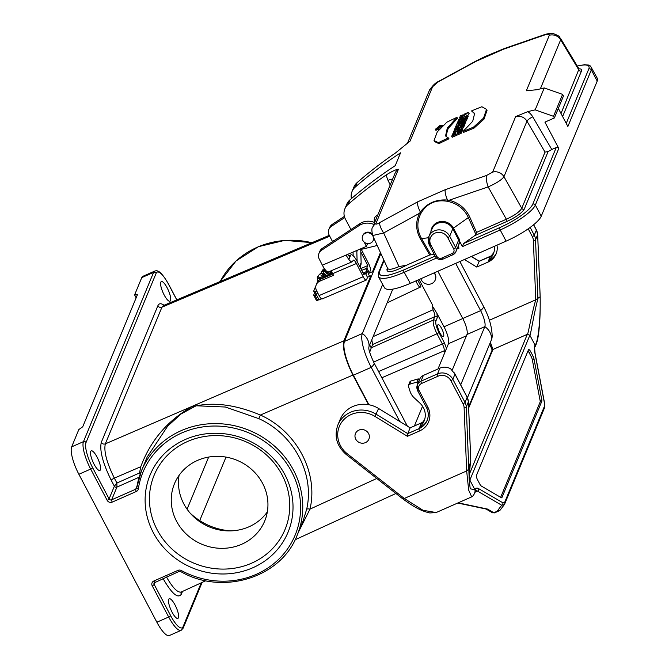 <?xml version="1.0" encoding="UTF-8"?>
<svg xmlns="http://www.w3.org/2000/svg" width="669" height="669" viewBox="0 0 669 669"><rect width="100%" height="100%" fill="white"/><g stroke="black" fill="none" stroke-linecap="round" stroke-linejoin="round"><path stroke-width="1" d="M456.944 117.359L447.302 128.055L445.579 135.84L448.999 138.817A459.544 428.311 -157.5 0 0 438.906 143.651L434.507 141.535L434.039 140.565L437.283 131.868L446.917 122.159A460.506 429.205 22.5 0 1 456.944 117.359L457.512 118.279L448.138 128.54L445.889 136.284M448.447 137.881A460.506 429.205 -157.5 0 0 438.421 142.673L438.906 143.651M438.421 142.673L434.039 140.565M473.376 127.252L483.528 118.137L486.514 109.323L481.881 106.739A460.506 429.205 -157.5 0 0 471.536 110.929L474.639 113.421L472.715 121.29L463.04 131.442A460.506 429.205 22.5 0 1 473.376 127.252L473.895 128.214L484.063 119.082L487.057 110.26L486.514 109.315M463.04 131.442L463.475 132.437A459.544 428.311 22.5 0 1 473.895 128.214M471.536 110.929L474.839 113.922M439.717 125.705L435.394 129.284L437.902 128.732L441.498 126.349L442.226 125.17L439.717 125.705M435.394 129.284L435.87 130.263L439.784 128.941M461.802 129.51L462.346 130.438L461.953 131.383L461.418 130.438L461.802 129.51A460.506 429.205 -157.5 0 0 452.896 133.432L452.838 135.038M452.512 134.352A460.506 429.205 22.5 0 1 455.74 132.905L455.313 133.934A460.506 429.205 -157.5 0 0 452.085 135.381L451.7 136.3L452.169 137.287A459.544 428.319 22.5 0 1 461.142 133.332L461.535 132.387L461 131.458A460.506 429.205 -157.5 0 0 457.471 132.98L457.897 131.952L458.273 132.629M451.7 136.3A460.506 429.205 22.5 0 1 460.615 132.387L461.142 133.332M460.615 132.387L461 131.458M461.15 131.726A459.544 428.311 22.5 0 1 461.953 131.383M457.897 131.952A460.506 429.205 22.5 0 1 461.418 130.438M462.915 126.826L463.299 125.897L463.843 126.826L463.45 127.771L462.915 126.826L461.376 127.637L461.819 128.423M463.299 125.897A511.668 496.206 143 0 0 453.925 130.948L453.498 131.977L453.958 132.947M453.498 131.977A511.668 408.634 43 0 1 461.936 129.184L462.471 130.137L462.864 129.192L462.321 128.264L460.933 128.707L461.376 127.637M461.936 129.184L462.321 128.264M462.371 128.339L463.45 127.771M464.554 122.862L465.106 123.782L464.621 124.944L464.085 123.991L464.554 122.862A575.624 549.517 115 0 0 460.523 125.187L455.096 128.113L454.527 129.493L454.945 130.388M454.527 129.493A460.506 429.205 22.5 0 1 463.433 125.571L463.968 126.525L464.361 125.58L463.818 124.651A460.506 429.205 -157.5 0 0 460.565 126.056L460.598 126.04M463.433 125.571L463.818 124.651M464.144 125.212A574.42 548.379 -65 0 1 464.621 124.944M460.581 126.015A575.616 549.517 -65 0 1 464.085 123.991M458.8 123.397A460.506 429.205 -157.5 0 0 456.651 124.367L455.664 126.742A460.506 429.205 22.5 0 1 457.813 125.772L458.114 125.044A460.506 429.205 22.5 0 1 464.871 122.093L465.256 121.173A460.506 429.205 -157.5 0 0 458.499 124.125L458.8 123.397L459.076 123.865M455.664 126.742L455.898 127.244M458.114 125.044L458.491 125.713M464.871 122.093L465.407 123.046L465.8 122.101L465.256 121.173M464.813 123.297A459.544 428.319 22.5 0 1 465.407 123.046M466.142 119.032L466.686 119.952L466.293 120.905L465.766 119.952L466.142 119.032A460.506 429.205 -157.5 0 0 457.236 122.945L457.011 124.2M465.34 121.315A459.544 428.319 22.5 0 1 466.293 120.905M456.852 123.874A460.506 429.205 22.5 0 1 465.766 119.952M467.648 115.394L468.191 116.322L467.698 117.518L467.163 116.565L467.648 115.394A460.506 429.205 -157.5 0 0 458.742 119.316L458.616 120.713M458.374 120.203A460.506 429.205 22.5 0 1 463.224 118.037A560.789 537.809 119.4 0 0 458.014 121.064L457.747 122.72M457.521 122.251A460.506 429.205 22.5 0 1 466.435 118.329L466.962 119.283L467.338 118.371L466.803 117.451A460.506 429.205 -157.5 0 0 461.811 119.617A560.789 537.801 -60.6 0 1 467.163 116.565M466.427 119.517A459.544 428.319 22.5 0 1 466.962 119.283M466.435 118.329L466.803 117.451M467.054 117.878A559.619 536.697 -60.6 0 1 467.698 117.518M462.421 114.959L461.627 116.431L466.36 113.981A460.506 429.205 -157.5 0 0 463.659 115.16L464.043 114.24A460.506 429.205 22.5 0 1 468.367 112.359L461.041 117.677L459.653 117.518L460.489 115.821A460.506 429.205 22.5 0 1 462.421 114.959L462.973 115.879L462.547 116.423M463.659 115.16L463.993 115.862M469.053 113.362L467.798 115.645M460.247 118.639L459.653 117.518M349.895 199.947L348.039 204.438A13.405 12.494 -157.5 0 0 344.87 208.828L346.726 204.338A13.405 12.494 22.5 0 1 349.895 199.947A459.544 428.311 -157.5 0 1 395.254 165.653L400.564 152.825A459.544 428.311 -157.5 0 0 355.206 187.128A13.405 12.494 -157.5 0 0 352.036 191.518L353.901 187.027A13.405 12.494 22.5 0 1 357.07 182.645A459.544 428.311 22.5 0 1 395.446 153.009L410.114 141.05L432.617 86.719L438.036 81.978A9.575 2.935 -121.4 0 1 438.454 81.467L438.454 81.467C435.394 82.789 432.333 85.849 429.272 90.658A9.575 8.923 22.5 0 1 429.272 90.65A9.575 8.923 22.5 0 1 432.617 86.719M348.039 204.438A459.544 428.311 22.5 0 1 386.414 174.81C392.101 171.281 396.098 169.433 398.423 169.257L375.919 223.588A9.575 8.923 -157.5 0 0 372.583 227.519L395.086 173.187A9.575 8.923 -157.5 0 1 398.423 169.257M434.256 254.412L429.674 255.006L420.316 238.708C415.708 230.128 415.457 221.648 419.555 213.269L383.672 232.963A9.575 2.81 -121.6 0 1 379.816 222.534C377.048 224.174 375.752 224.525 375.919 223.588M379.816 222.534L417.657 201.837L445.337 189.636L486.505 175.487L492.652 172.109L515.657 116.565L527.833 111.631A15.32 14.275 22.5 0 1 532.708 116.791L551.791 149.488L556.24 147.531A1.915 1.781 22.5 0 1 558.791 148.426L544.926 122.126L554.367 117.961L563.449 96.035L562.587 94.396L544.257 87.932A459.544 428.311 -157.5 0 0 536.914 89.713L526.336 90.792L549.341 35.24A9.575 8.923 22.5 0 1 560.655 39.839L560.597 38.484C558.883 37.121 561.5 36.653 553.355 33.642C552.109 33.124 549.391 33.366 545.218 34.378L545.218 34.378A9.575 2.199 -106.4 0 0 544.733 34.93C547.919 34.094 549.458 34.194 549.341 35.24M554.367 117.961L553.506 116.314L535.175 109.858A459.544 428.311 -157.5 0 0 527.833 111.631M535.175 109.858L544.257 87.932M544.733 34.93L503.506 49.205L475.826 61.414L438.036 81.978M429.674 255.006L406.551 265.2C393.849 271.89 387.301 273.387 386.916 269.699L387.543 268.185M398.992 266.588L383.672 232.963L372.683 235.538L387.702 268.537C388.856 269.967 392.619 269.314 398.992 266.588L406.551 265.2M551.791 149.488L548.128 151.529L524.262 209.129C521.929 212.985 516.15 217.091 506.91 221.439L474.739 235.63L463.508 243.591L499.601 227.677A32.555 7.844 -27.8 0 0 532.792 204.137L556.24 147.531M577.28 66.047L584.422 64.717L588.628 65.06L590.484 66.03L597.342 78.39A34.462 8.304 152.2 0 1 597.216 81.074L591.321 69.894L567.872 126.508L558.331 108.403M558.791 148.426L535.342 205.032L541.238 216.212L597.216 81.074M541.238 216.212A34.462 8.304 152.2 0 1 506.099 241.141L500.203 229.96L462.421 246.627L459.394 240.865L458.809 244.695M436.548 258.033L404.21 272.291L410.306 283.388L506.099 241.141M410.306 283.388C395.948 289.451 387.384 290.973 384.608 287.954L378.478 276.79M457.019 249.01L459.051 248.107L458.123 246.343M553.506 116.314L562.587 94.396M377.751 215.042L377.308 215.242A5.745 5.352 22.5 0 0 374.765 222.242M377.199 245.49L362.907 249.019A1.915 1.781 -157.5 0 1 361.151 248.617M350.924 229.551L345.447 219.164A13.405 12.494 -157.5 0 1 344.87 208.828M352.036 191.518A13.405 12.494 -157.5 0 0 351.434 198.626M430.936 231.549A12.05 11.231 22.5 0 1 440.403 221.598A12.05 11.231 22.5 0 1 453.465 228.137L468.375 217.559C464.395 209.18 457.847 203.869 448.74 201.62A32.664 6.138 -168.8 0 1 447.226 201.277C435.828 199.437 427.198 203.242 421.311 212.709A32.664 4.349 120.4 0 0 420.617 214.021C416.703 222.049 416.963 230.136 421.386 238.281L430.794 254.663M447.753 237.62A9.575 8.923 -157.5 0 0 434.984 233.121A9.575 8.923 -157.5 0 0 430.886 245.055L436.782 256.235A3.83 3.571 22.5 0 0 441.883 258.033L452.01 253.568A3.83 3.571 22.5 0 0 453.649 248.793L447.753 237.62A1.915 0.46 152.2 0 0 449.702 236.232L452.779 228.806A11.49 10.704 -157.5 0 0 442.058 222.443A11.49 10.704 -157.5 0 0 432.049 228.873L428.971 236.299L429.456 245.306A1.915 0.46 -27.8 0 1 429.465 245.155A11.49 10.704 22.5 0 1 428.971 236.299A11.49 10.704 22.5 0 1 438.981 229.868A11.49 10.704 22.5 0 1 449.702 236.232L455.597 247.413L458.675 239.987L452.779 228.806A1.915 0.46 152.2 0 1 453.465 228.137L459.36 239.31L459.394 240.865M462.421 246.627L463.508 243.591M474.739 235.63L475.818 234.284L468.375 217.559L469.688 216.932L476.571 232.377L475.818 234.284M384.081 260.576L379.448 271.756C378.445 277.602 386.498 277.016 403.608 270.008A1.915 0.518 66.2 0 0 404.21 272.291C389.868 278.371 381.305 279.901 378.529 276.891L378.545 272.668L383.805 259.973M561.015 113.504L579.028 68.949L560.605 38.476M503.506 49.205A9.575 2.492 -111.9 0 1 503.983 48.661L545.218 34.378M475.826 61.414A9.575 2.684 -115.7 0 1 476.286 60.879L438.454 81.467M476.571 232.377L506.358 219.24L488.144 186.894C496.448 183.247 501.725 179.852 503.958 176.708A9.575 8.923 -157.5 0 0 492.652 172.109M506.91 221.439A1.915 0.518 -113.8 0 0 506.358 219.24C514.578 215.418 519.704 211.772 521.753 208.302L545.026 152.106L548.128 151.529M420.617 214.021A1.915 0.636 -152.1 0 0 419.555 213.269A38.309 6.381 -53.8 0 1 420.358 212.023C426.964 203.167 436.021 199.178 447.511 200.056A38.309 4.39 6.9 0 0 449.041 200.265L488.144 186.894A9.575 2.325 -106.1 0 1 486.505 175.487M447.226 201.277L447.511 200.056A9.575 2.525 -111.8 0 1 445.337 189.636M421.311 212.709A1.915 0.552 -151.6 0 0 420.358 212.023A9.575 2.651 -115.8 0 1 417.657 201.837M469.688 216.932C465.482 208.176 458.6 202.623 449.041 200.265L448.74 201.62M457.144 127.386L458.942 126.767A460.506 429.205 -157.5 0 0 457.061 127.603L457.228 127.528M459.494 129.167L459.779 128.481A511.668 496.206 143 0 0 456.935 130.012A511.668 408.634 43 0 1 459.494 129.167M439.575 125.939L435.929 128.958C438.27 128.674 440.194 127.52 441.699 125.488L439.575 125.939M440.787 125.973A574.98 548.906 115 0 0 439.09 127.093L439.015 127.269A460.506 429.205 22.5 0 1 440.578 126.466L440.495 126.667A460.506 429.205 -157.5 0 0 436.84 128.565L439.148 126.884A574.98 548.906 -65 0 1 440.879 125.747L441.072 126.491M440.879 125.747L441.231 126.341M438.613 127.235L437.442 128.088L438.621 127.185M367.448 277.25L370.818 275.804L343.891 340.814C342.26 348.131 345.271 359.554 352.906 375.083L368.51 404.67M380.435 252.581L372.516 271.706L368.276 273.521L369.372 272.893L370.35 270.519A5.745 1.539 66.9 0 0 368.611 263.636L361.829 250.423A5.745 1.539 -113.1 0 1 361.026 248.667M349.544 256.461L350.263 256.152L348.884 259.48A11.49 3.077 66.9 0 0 352.237 261.755A11.49 3.077 66.9 0 0 352.806 261.111L353.073 260.467A5.745 1.539 -113.1 0 1 353.357 260.141A5.745 1.539 -113.1 0 1 356.41 263.502L363.192 276.715A5.745 1.539 66.9 0 0 366.244 280.077A5.745 1.539 66.9 0 0 366.528 279.751L367.515 277.376L364.973 272.425L363.986 274.792L357.204 261.579A11.49 3.077 66.9 0 0 351.1 254.856A11.49 3.077 66.9 0 0 350.531 255.508L349.051 256.143M314.614 292.888L313.761 294.937A3.83 0.937 -27.2 0 0 313.753 295.238L316.295 300.197A3.83 0.937 -27.2 0 0 317.541 300.281L321.588 298.859M234.585 275.427L248.015 270.477L266.429 261.955M177.921 570.389A3.83 3.571 -157.5 0 1 181.408 570.565A82.337 76.743 -157.5 0 0 295.171 535.041A82.337 76.743 -157.5 0 0 239.577 429.59A82.337 76.743 -157.5 0 0 138.341 488.88A3.83 3.571 22.5 0 1 136.317 491.489L112.25 502.101A3.83 3.571 22.5 0 1 107.14 500.303L90.675 469.069L78.867 474.271L156.872 622.22L168.68 617.01L152.214 585.776A3.83 3.571 22.5 0 1 153.853 581.001L177.921 570.389A1.915 0.518 66.2 0 0 178.958 571.502A1.915 0.518 66.2 0 0 179.058 571.393M284.843 474.614A74.677 69.601 22.5 0 1 252.874 567.73A74.677 69.601 22.5 0 1 153.293 532.624A74.677 69.601 22.5 0 1 185.271 439.508A74.677 69.601 22.5 0 1 284.843 474.614M190.397 513.391C201.787 523.777 215.159 529.614 230.504 530.893M302.998 521.159L306.628 509.402C314.932 474.229 293.95 434.424 258.769 418.627L225.353 407.02L196.134 405.774L181.157 413.902L167.693 426.103L147.197 456.986M372.984 272.592L372.516 271.706M371.287 276.69L370.818 275.804M97.038 457.044A10.721 2.902 -113.8 0 1 99.873 470.441A10.721 2.902 -113.8 0 1 92.899 461.802A10.721 2.902 -113.8 0 1 91.227 450.822A10.721 2.902 -113.8 0 1 97.038 457.044M167.141 287.795A10.721 2.902 -113.8 0 1 169.976 301.201A10.721 2.902 -113.8 0 1 163.002 292.562A10.721 2.902 -113.8 0 1 161.329 281.574A10.721 2.902 -113.8 0 1 167.141 287.795M175.044 604.985A10.721 2.902 -113.8 0 1 177.879 618.39A10.721 2.902 -113.8 0 1 170.896 609.743A10.721 2.902 -113.8 0 1 169.224 598.763A10.721 2.902 -113.8 0 1 175.044 604.985M78.867 474.271A22.98 6.222 -113.8 0 1 71.658 446.859L83.466 441.649L153.569 272.408L141.761 277.61L134.594 294.92L136.133 297.847M141.761 277.61A22.98 6.222 -113.8 0 1 142.89 276.314L154.698 271.112A22.98 6.222 -113.8 0 0 153.569 272.408A1.915 1.781 22.5 0 1 156.12 273.303L86.017 442.552A21.065 5.703 66.2 0 0 92.631 467.681L109.097 498.915L114.357 486.212L116.924 483.026L116.916 487.099L111.648 499.818L135.723 489.198L137.028 486.037M134.594 294.92L137.429 294.72L82.73 426.78L78.825 429.548L71.658 446.859M155.158 581.997L154.163 584.397L170.628 615.631A21.065 5.703 66.2 0 0 183.089 626.661A1.915 1.781 22.5 0 1 183.172 628.132L181.14 630.34L169.332 635.55A22.98 6.222 -113.8 0 1 156.872 622.22M140.239 473.995L139.512 472.966L140.774 466.703C150.4 440.746 167.283 420.834 191.443 406.961C211.68 401.559 234.66 404.252 260.392 415.039C296.844 431.421 318.595 472.674 309.99 509.117L298.55 531.897M166.489 576.996C172.711 587.842 177.62 592.851 181.215 592.032L205.86 580.717M329.299 235.354L163.361 305.566L161.931 307.196L105.334 443.848C103.678 451.174 106.68 462.597 114.34 478.118L116.924 483.026L139.512 472.966L140.457 473.384M352.906 375.083L260.392 415.039L258.769 418.627M376.764 478.469L309.99 509.117A3.061 1.07 12.4 0 0 306.628 509.402M433.019 307.004L436.924 313.343L437.317 317.558L435.895 320.986C435.36 323.428 436.355 327.233 438.906 332.409L444.266 342.587L446.516 348.407L448.464 343.707A14.166 3.838 66.2 0 0 444.015 326.798L462.772 318.528M446.516 348.407L438.003 368.962M422.549 406.259L414.387 425.977M445.119 351.785L444.141 350.815C444.484 349.343 443.89 347.052 442.351 343.95L436.982 333.781C433.93 327.567 432.718 323.002 433.345 320.083L434.766 316.663C435.118 315.183 434.524 312.891 433.002 309.789L432.383 304.738L419.087 279.517M436.924 313.351L444.015 326.798M434.34 272.785A7.66 7.142 22.5 0 1 435.009 273.838A7.66 7.142 22.5 0 1 435.335 279.742A7.66 7.142 22.5 0 1 435.285 279.868M369.681 344.945L371.236 347.897L372.633 344.518L371.805 339.802M441.624 328.454A6.514 1.764 -113.8 0 1 443.338 336.599A6.514 1.764 -113.8 0 1 439.115 331.339A6.514 1.764 -113.8 0 1 438.078 324.682A6.514 1.764 -113.8 0 1 441.624 328.454M416.001 280.871A5.745 1.555 66.2 0 0 420.375 287.093A5.745 1.555 66.2 0 0 420.642 286.775L420.91 286.148L417.724 280.11M371.236 347.897L369.681 352.237M157.198 529.856A70.847 66.03 -157.5 0 0 223.329 569.093A70.847 66.03 -157.5 0 0 285.053 529.447A70.847 66.03 -157.5 0 0 244.871 441.331A70.847 66.03 -157.5 0 0 154.146 475.224A70.847 66.03 -157.5 0 0 157.198 529.856M372.064 233.79A5.745 5.352 -157.5 0 0 362.874 235.354L362.606 235.998A5.745 5.352 22.5 0 1 372.574 235.312M352.237 261.755L328.487 271.915A11.49 3.077 -113.1 0 1 322.374 265.192L319.28 259.154A7.66 7.142 22.5 0 1 318.988 253.325A7.66 7.142 22.5 0 1 321.546 250.256L359.144 225.545A15.32 14.275 22.5 0 1 373.854 224.45M364.237 242.145L366.403 246.368A11.49 3.077 66.9 0 0 366.403 246.376L346.124 255.04A11.49 3.077 66.9 0 0 348.884 259.48L350.531 255.508M344.736 217.567L331.481 226.273A7.66 7.142 -157.5 0 0 328.922 229.35L329.717 227.427A7.66 7.142 22.5 0 1 332.276 224.358L344.376 216.405M328.922 229.35A7.66 7.142 -157.5 0 0 329.215 235.179L332.309 241.216L334.768 240.171M366.671 243.416L367.197 244.453L366.403 246.376L322.374 265.192M318.988 253.325L319.782 251.402A7.66 7.142 22.5 0 1 322.341 248.333L359.939 223.622A15.32 14.275 22.5 0 1 374.648 222.526M369.556 276.347L368.276 273.521M313.753 295.238A3.83 0.937 -27.2 0 0 314.999 295.322L316.696 294.603A3.83 0.937 152.8 0 1 315.45 294.511L313.753 291.207A3.83 0.937 -27.2 0 0 314.999 291.299L316.68 290.881M361.72 270.376L365.675 268.687L367.03 271.33L365.859 274.165M369.372 272.893L366.829 267.935L365.675 268.687M366.829 267.935L367.808 265.56L360.792 268.562M363.058 272.977L364.973 272.425M360.817 251.92A11.49 3.077 66.9 0 0 361.026 252.347L367.808 265.56M316.253 284.785L317.047 282.862A7.66 7.142 22.5 0 1 320.735 279.182L319.941 281.105A7.66 7.142 -157.5 0 0 316.253 284.785A7.66 7.142 -157.5 0 0 316.546 290.614L319.088 295.573L363.192 276.715M319.941 281.105L333.505 275.302L332.66 273.654A5.745 1.539 66.9 0 0 330.829 270.912M366.244 280.077L322.14 298.934A5.745 1.539 -113.1 0 1 319.088 295.573M332.844 274.006L320.735 279.182M325.176 269.691L324.557 269.95A7.66 7.142 -157.5 0 0 321.003 273.328L321.672 271.706A7.66 7.142 22.5 0 1 324.348 268.553M360.073 267.174L360.491 266.17A9.575 8.923 -157.5 0 0 361.126 262.708L360.725 248.801M316.546 294.97L319.088 299.929M357.112 261.395L356.836 251.686A5.745 5.352 22.5 0 1 356.962 250.407M353.056 252.079L353.157 255.709M318.243 294.243L316.546 290.94M332.518 241.643A5.745 1.539 66.9 0 0 332.309 241.216M350.263 256.152A5.745 1.539 -113.1 0 1 349.979 256.478A5.745 1.539 -113.1 0 1 347.646 254.396M365.809 268.369L368.351 273.328M364.112 272.584L367.03 271.33M315.994 285.529L313.769 290.915A3.83 0.937 -27.2 0 0 313.753 291.207M331.581 272.709L331.155 271.271M331.64 272.709A10.512 2.567 -27.2 0 1 319.958 277.359A10.512 2.567 -27.2 0 1 320.719 273.345L320.476 274.031L320.719 273.345L322.157 273.261A7.852 1.915 152.8 0 0 321.923 273.462L324.172 273.512L320.911 275.921A7.852 1.915 152.8 0 0 323.361 275.77L327.032 273.345L329.85 273.002A7.852 1.915 152.8 0 0 330.202 272.793L332.376 273.111M323.478 274.223L324.131 275.202M324.172 273.512L324.983 274.566M328.588 271.865L329.089 272.977M330.193 271.179L331.113 272.735M331.464 271.673L331.732 272.709M326.949 271.489L326.263 272.91L325.285 271.121L326.531 271.162M328.036 273.036L327.041 271.765M326.263 272.91L324.933 271.33A7.852 1.915 152.8 0 1 325.285 271.121M324.933 271.33L323.353 271.455L323.579 273.253M373.469 237.294A5.745 5.352 22.5 0 1 368.427 243.608A5.745 5.352 22.5 0 1 362.606 235.998M380.87 253.543L344.476 341.416A28.341 7.668 66.2 0 0 353.374 375.225L368.937 404.753M437.844 271.238L462.764 318.503A13.405 3.629 -113.8 0 1 466.97 334.5L452.252 370.024M467.447 397.721L491.581 339.442A15.32 14.275 -157.5 0 0 484.824 326.623L466.97 334.5M460.69 384.876L484.824 326.623A13.405 3.629 -113.8 0 0 480.618 310.633L462.764 318.503M382.668 284.425L362.33 333.538A28.341 7.668 66.2 0 0 371.228 367.356L399.761 421.478M392.787 289.159L369.087 346.358A13.405 3.629 66.2 0 0 368.811 347.98L368.811 348.005M455.698 263.369L480.618 310.633A15.32 3.696 152.2 0 0 483.419 306.185L459.879 261.52M483.419 306.185C488.98 316.688 491.899 326.614 492.167 335.963A28.341 7.668 -113.8 0 1 491.581 339.442M355.766 439.199A7.275 6.782 -157.5 0 0 368.226 440.361A7.275 6.782 -157.5 0 0 362.523 429.548A7.275 6.782 -157.5 0 0 355.766 439.199M434.114 272.885A7.66 7.142 22.5 0 1 434.9 274.098A7.66 7.142 22.5 0 1 435.235 280.002A7.66 7.142 22.5 0 1 427.826 284.258A7.66 7.142 22.5 0 1 420.868 278.722M422.524 422.331A17.235 16.064 22.5 0 1 421.386 422.892L410.139 427.851L407.747 433.621L376.212 414.262A26.81 24.987 -157.5 0 0 337.853 425.024L340.245 419.254A26.81 24.987 22.5 0 1 378.604 408.491L374.974 416.402L407.413 436.313L419.597 430.945A19.15 17.846 -157.5 0 0 427.792 407.07L419.129 390.629A5.745 5.352 22.5 0 1 421.587 383.471L438.12 376.179A9.575 8.923 22.5 0 1 450.881 380.678L463.065 403.792A9.575 8.923 22.5 0 1 464.11 407.613L466.661 470.968L404.285 498.472L402.362 498.397M410.139 427.851L378.604 408.491M454.962 374.163L467.146 397.277L465.022 402.404L452.838 379.29L454.962 374.163L450.663 368.811A11.49 10.704 -157.5 0 0 439.909 368.126L423.377 375.409A7.66 7.142 -157.5 0 0 419.764 379.055L417.832 383.73A7.66 7.142 -157.5 0 0 417.774 383.864L417.381 384.826A7.66 7.142 -157.5 0 0 417.707 390.729A1.915 0.46 -27.8 0 0 417.699 390.88A1.915 0.46 -27.8 0 0 419.129 390.629M477.633 479.999A3.83 1.037 -113.8 0 1 476.437 475.433L528.477 349.778A3.83 1.037 -113.8 0 1 528.669 349.561A3.83 1.037 -113.8 0 1 530.743 351.785L532.808 355.691A3.83 1.037 -113.8 0 1 533.996 358.935L541.806 399.937A3.83 1.037 -113.8 0 1 541.815 401.275L501.926 497.585A3.83 1.037 -113.8 0 1 501.733 497.795A3.83 1.037 -113.8 0 1 501.307 497.719L481.346 486.054A3.83 1.037 -113.8 0 1 479.698 483.904L477.633 479.999M528.008 350.924A3.83 1.037 -113.8 0 1 529.054 352.53L531.119 356.435A3.83 1.037 -113.8 0 1 532.315 359.679L540.126 400.681A3.83 1.037 -113.8 0 1 540.134 402.01L500.646 497.335M535.091 345.145L535.016 346.927C534.548 346.517 534.564 348.649 535.083 353.341A1.915 1.196 169.2 0 0 534.882 352.956A21.065 5.703 -113.8 0 1 535.091 345.145L535.066 345.095C538.035 343.013 540.644 319.163 540.151 296.793L537.65 234.668A11.49 10.704 -157.5 0 0 536.396 230.086L533.594 224.776M457.713 503.038L486.029 509.017A1.915 1.723 -59.7 0 0 487.559 509.076L493.73 512.688L500.136 510.129L504.259 504.719M497.192 511.158L501.691 505.229L504.292 504.677L504.669 504.008A1.915 1.781 22.5 0 1 504.526 504.275M544.374 408.082A1.915 1.781 -157.5 0 0 544.432 406.334L544.332 402.546L534.882 352.956M475.458 490.712A19.15 5.185 -113.8 0 1 477.549 491.121L501.691 505.229A1.915 1.723 -59.7 0 0 502.82 502.77L504.585 502.536A1.915 1.781 22.5 0 1 504.669 504.008L544.516 407.814L544.524 402.93A1.915 1.196 169.2 0 0 544.332 402.546M468.668 408.015L492.902 349.502L491.999 350.422L492.953 349.469L490.394 342.327M496.967 245.163A17.235 16.064 22.5 0 1 496.105 253.911A17.235 16.064 22.5 0 1 487.985 262.106L476.738 267.065L479.247 261.245M489.374 320.25L535.76 299.796L540.151 296.793M493.965 252.154A17.235 16.064 -157.5 0 1 490.076 256.704L488.98 260.358A17.235 16.064 -157.5 0 0 496.415 253.099M476.738 267.065L464.437 259.513M492.225 350.029L489.7 344L491.723 347.688L491.999 350.422L468.618 406.861M535.066 345.095L529.865 335.236C530.559 335.796 533.277 316.487 537.901 298.734L535.526 239.803L537.65 234.668A1.915 0.636 -2.3 0 0 537.667 234.576A1.915 0.636 -2.3 0 0 537.642 234.476M469.153 479.372L469.847 480.116L529.865 335.236L527.306 334.333L492.902 349.502L527.323 334.308L492.953 349.469M424.715 419.346A17.235 16.064 -157.5 0 1 420.818 423.895L419.731 427.541A17.235 16.064 -157.5 0 0 427.307 419.981M470.759 460.548L468.777 469.111L466.661 470.968L468.676 490.118L471.695 496.875C473.226 496.089 474.38 494.224 475.166 491.297L475.074 490.034L475.007 491.799M419.58 427.257L418.995 428.662L407.747 433.621L407.413 436.313M469.253 480.852L469.847 480.116L475.049 489.976L470.248 488.73L469.312 481.563L466.268 406.995A11.49 10.704 -157.5 0 0 465.022 402.404A1.915 0.46 152.2 0 1 463.065 403.792M475.049 489.976L475.074 490.034A21.065 5.703 -113.8 0 1 478.678 488.663L502.82 502.77M419.496 427.098A17.235 16.064 -157.5 0 0 424.138 420.985A17.235 16.064 -157.5 0 0 419.814 403.039L414.228 397.854A15.32 14.275 22.5 0 1 410.038 391.34L408.45 386.381A1.915 1.781 22.5 0 1 408.491 385.202L409.821 381.999A1.915 1.781 22.5 0 1 410.95 381.004L418.284 378.871L419.162 380.527M408.491 385.202A1.915 1.781 22.5 0 1 409.629 384.207L416.963 382.074L417.832 383.73M418.284 378.871L416.963 382.074M488.746 259.907A17.235 16.064 -157.5 0 0 493.396 253.794A17.235 16.064 -157.5 0 0 494.441 246.284M176.591 521.302A48.829 45.509 22.5 0 1 174.492 483.654A48.829 45.509 22.5 0 1 237.018 460.297A48.829 45.509 22.5 0 1 264.707 521.026A48.829 45.509 22.5 0 1 222.167 548.346A48.829 45.509 22.5 0 1 176.591 521.302M179.083 475.341A48.829 45.509 -157.5 0 0 183.816 503.866A48.829 45.509 -157.5 0 0 267.341 511.902M357.07 182.645L355.206 187.128M566.233 123.397L588.77 68.999A32.555 7.844 -27.8 0 0 577.33 66.139M578.978 68.857C581.227 68.782 582.063 69.484 581.495 70.973L562.621 116.54M403.608 270.008L435.151 256.102M545.026 152.106L526.971 121.156L503.958 176.708L521.753 208.302A1.915 1.781 -157.5 0 0 524.262 209.129M581.495 70.973A1.915 1.781 -157.5 0 1 578.978 70.145L560.655 39.839L540.343 88.86M390.211 184.962L388.028 180.362A19.15 17.846 22.5 0 1 386.414 174.81M428.486 237.763L420.316 238.708M591.446 67.209A34.462 8.304 152.2 0 1 591.321 69.894A1.915 1.781 -157.5 0 0 588.77 68.999M532.792 204.137A1.915 1.781 -157.5 0 1 535.342 205.032A34.462 8.304 152.2 0 1 500.203 229.96A1.915 0.518 -113.8 0 1 499.601 227.677M526.336 90.792A9.575 8.923 22.5 0 1 531.01 90.658M407.973 142.949A9.575 8.923 22.5 0 1 410.114 141.05M532.708 116.791A5.745 1.313 149.7 0 0 526.971 121.156A9.575 8.923 -157.5 0 0 515.657 116.565M388.028 180.362A9.575 2.417 154.7 0 1 392.67 179.024M435.36 256.336A1.915 0.46 -27.8 0 0 435.352 256.486L429.456 245.306A1.915 0.46 -27.8 0 0 430.886 245.055M441.883 258.033A1.915 0.518 66.2 0 0 442.928 259.146C439.391 260.082 436.865 259.196 435.352 256.486A1.915 0.46 -27.8 0 0 436.782 256.235M453.649 248.793A1.915 0.46 -27.8 0 0 455.597 247.413A5.745 5.352 -157.5 0 1 455.848 251.845L458.926 244.411A5.745 5.352 -157.5 0 0 458.675 239.987A1.915 0.46 152.2 0 1 459.36 239.31M443.02 259.037A1.915 0.518 66.2 0 1 442.928 259.146L453.047 254.68L455.848 251.845A5.745 5.352 -157.5 0 1 453.139 254.571A1.915 0.518 -113.8 0 1 453.047 254.68A1.915 0.518 -113.8 0 1 452.01 253.568M387.786 268.871A1.915 1.781 22.5 0 1 386.916 269.699M379.448 271.756A1.915 1.781 -157.5 0 0 378.545 272.668M329.733 236.199L161.931 307.196A3.061 2.852 22.5 0 1 157.876 305.741C158.979 303.258 161.045 303.099 164.056 305.273M139.169 477.198L116.908 487.116A1.915 1.781 -157.5 0 1 114.357 486.212L111.255 480.317C102.8 463.132 99.472 450.488 101.278 442.393A3.061 2.852 22.5 0 0 105.334 443.848L343.891 340.814M311.896 242.722A84.252 78.524 -157.5 0 0 220.185 281.524L236.073 260.927L258.376 246.702L284.668 240.38L312.089 242.638M378.587 371.546L442.351 343.95A1.915 0.46 152.2 0 0 444.266 342.587M438.906 332.409A1.915 0.46 152.2 0 1 436.982 333.781L373.611 362.096M138.341 488.88A1.915 0.677 -171.4 0 1 136.719 487.96A1.915 0.677 -171.4 0 1 136.727 487.902A84.252 78.524 22.5 0 1 141.502 470.733A84.252 78.524 22.5 0 1 249.386 430.435A84.252 78.524 22.5 0 1 297.17 535.217L302.973 521.21M140.774 466.703L114.34 478.118A3.061 0.736 -27.8 0 0 111.255 480.317M101.278 442.393L157.876 305.741M176.775 299.888L168.571 284.333A21.065 5.703 66.2 0 0 156.12 273.303M183.089 626.661L201.235 582.841M182.478 591.455L181.324 594.223C177.929 598.981 171.833 593.754 163.035 578.526M181.14 630.34A22.98 6.222 -113.8 0 1 168.68 617.01A1.915 0.46 152.2 0 0 170.628 615.631M92.631 467.681A1.915 0.46 -27.8 0 1 90.675 469.069A22.98 6.222 -113.8 0 1 83.466 441.649A1.915 1.781 22.5 0 1 86.017 442.552M181.324 594.223A3.061 2.852 22.5 0 1 181.115 592.082M152.214 585.776A1.915 0.46 152.2 0 0 154.163 584.397A1.915 1.781 22.5 0 1 154.773 582.122M154.982 582.005A1.915 0.518 -113.8 0 1 154.89 582.114A1.915 0.518 -113.8 0 1 153.853 581.001M181.408 570.565L180.764 571.602C222.643 595.878 281.164 577.656 297.17 535.217M136.71 488.002A1.915 1.781 22.5 0 1 135.723 489.198A1.915 0.518 -113.8 0 0 136.317 491.489M112.25 502.101A1.915 0.518 -113.8 0 1 111.648 499.818A1.915 1.781 -157.5 0 1 109.097 498.915A1.915 0.46 -27.8 0 1 107.14 500.303M114.357 486.204A1.915 1.781 -159.1 0 0 116.916 487.099M466.444 335.779L448.464 343.707M187.077 509.184L208.669 457.061M373.118 336.632L433.002 309.789M437.317 317.558A1.915 1.781 -157.5 0 0 434.766 316.663L372.633 344.518M371.262 347.821L433.345 320.083A1.915 1.781 -157.5 0 1 435.895 320.986M444.141 350.815L381.865 377.759M226.013 457.094L199.697 520.633M356.41 263.502L332.66 273.654M314.999 295.322L317.541 300.281M324.85 269.256L324.557 269.95M332.276 224.358L331.481 226.273M359.939 223.622L359.144 225.545M322.341 248.333L321.546 250.256M314.999 291.299L316.696 294.603M357.455 250.198L356.836 251.686M361.126 262.708L359.629 266.304M332.501 273.353A11.59 2.827 152.8 0 1 317.516 277.752C316.788 277.426 317.8 275.988 320.543 273.42M325.594 270.201A10.512 2.567 -27.2 0 0 323.495 271.413M353.374 375.225L371.228 367.356A15.32 3.696 -27.8 0 0 374.03 362.907L407.379 426.153M344.476 341.416L362.33 333.538A15.32 14.275 22.5 0 1 369.087 346.358M501.926 497.585L501.449 497.795M530.743 351.785L529.054 352.53M532.808 355.691L531.119 356.435M532.315 359.679L533.996 358.935M541.806 399.937L540.126 400.681M541.815 401.275L540.134 402.01M478.678 488.663A1.915 1.723 -59.7 0 1 477.549 491.121L474.831 492.317M458.165 502.837L487.559 509.076M494.592 512.839A7.66 2.074 -113.8 0 1 493.73 512.688A1.915 1.723 -59.7 0 1 492.208 512.63L494.592 512.839L499.091 510.857M469.019 475.049L527.306 334.333L527.983 334.14L527.323 334.316M530.166 227.427L534.272 235.212A11.49 10.704 22.5 0 1 535.526 239.803A1.915 0.636 177.7 0 1 533.36 240.422A9.575 8.923 -157.5 0 0 532.323 236.6L528.217 228.815M532.323 236.6A1.915 0.46 152.2 0 0 534.272 235.212L536.396 230.086A1.915 0.46 -27.8 0 0 536.404 229.935A1.915 0.46 -27.8 0 0 536.279 229.86M490.293 256.528L479.129 261.303L471.294 256.486M487.985 262.106L488.83 260.065M527.306 334.333C527.908 335.947 530.935 316.738 535.76 299.796L533.36 240.422M346.35 454.452L347.244 453.724A24.895 23.198 22.5 0 1 341.993 421.763A24.895 23.198 22.5 0 1 374.974 416.402M421.386 422.892L421.044 423.72M426.496 407.396A17.235 16.064 22.5 0 1 427.115 420.458A17.235 16.064 22.5 0 1 418.995 428.662A1.915 0.518 66.2 0 0 419.597 430.945M423.377 375.409L420.985 381.179A7.66 7.142 -157.5 0 0 417.381 384.826L417.699 390.88L426.37 407.321A1.915 0.46 -27.8 0 0 427.792 407.07M439.909 368.126L437.518 373.896L420.985 381.179A1.915 0.518 66.2 0 0 421.587 383.471M454.368 372.884L467.154 397.127L468.417 401.768A1.915 0.636 -2.3 0 1 468.392 401.86A11.49 10.704 22.5 0 0 467.146 397.277A1.915 0.46 -27.8 0 0 467.154 397.127A1.915 0.46 -27.8 0 0 467.029 397.052M470.784 460.648L468.417 401.768A1.915 0.636 -2.3 0 0 468.384 401.668M470.767 460.799L468.392 401.86L466.268 406.995A1.915 0.636 -2.3 0 1 464.11 407.613M438.12 376.179A1.915 0.518 66.2 0 1 437.518 373.896A11.49 10.704 -157.5 0 1 452.838 379.29A1.915 0.46 152.2 0 1 450.881 380.678M426.37 407.17A1.915 0.46 -27.8 0 0 426.37 407.321C428.586 411.728 428.829 416.101 427.115 420.458M337.853 425.024C333.956 436.38 336.775 446.24 346.325 454.586L402.504 498.656C416.294 508.683 422.231 511.166 429.824 512.964L436.129 512.554L422.975 510.271L404.285 498.472L347.244 453.724M504.585 502.536L544.432 406.334M410.95 381.004L409.629 384.207M442.226 125.17L442.761 126.107M468.593 112.517L469.128 113.454M503.983 48.661L484.841 56.639L476.286 60.879M407.404 143.459L429.272 90.65M372.583 227.519C371.621 228.146 371.655 230.822 372.675 235.547M147.013 457.42L141.502 470.733L136.618 488.286M295.113 539.758L395.914 493.488M183.172 628.132L202.097 582.448M154.079 582.916L178.958 571.502L180.764 571.602M154.698 271.112C156.722 270.51 159.899 269.089 168.58 284.191L176.842 299.863M420.375 287.093L387.108 302.856M351.1 254.856L348.75 255.859M325.569 270.176L323.37 271.455M317.516 277.752L317.926 281.348M373.218 240.397L374.013 238.482M374.03 362.907C370.475 355.164 368.736 350.18 368.811 347.972M486.029 509.017L492.208 512.63M544.524 402.93L535.083 353.341M471.436 256.428L479.205 261.194M479.188 261.203L490.837 256.06M533.661 224.725L536.404 229.935L537.667 234.576L540.176 296.768C540.268 313.1 540.042 319.439 538.88 331.264C538.077 338.481 536.789 343.649 535.024 346.785M492.911 349.494L492.434 349.812M470.232 488.638L469.312 481.563M469.312 481.529L469.061 477.457L470.491 461.945M436.129 512.554L471.695 496.875M475.391 490.737L475.241 491.28"/></g></svg>

